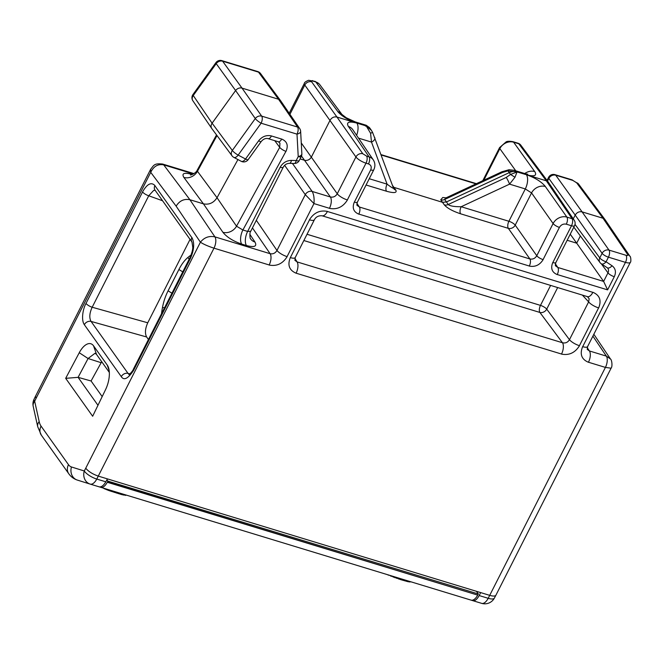 <?xml version="1.0" encoding="UTF-8"?>
<svg xmlns="http://www.w3.org/2000/svg" width="664" height="664" viewBox="0 0 664 664"><rect width="100%" height="100%" fill="white"/><g stroke="black" fill="none" stroke-linecap="round" stroke-linejoin="round"><path stroke-width="1" d="M550.614 285.42L540.479 305.39A5.412 2.581 -73.1 0 0 539.89 312.445A5.412 4.291 143.3 0 0 546.713 309.142L557.66 287.562M561.503 354.07A8.665 4.133 106.9 0 0 562.466 342.748C565.462 343.446 567.795 342.425 569.463 339.686A8.665 2.631 -153.1 0 0 579.456 345.695M592.861 292.318A8.665 4.133 106.9 0 1 587.474 296.642L589.167 298.808L588.636 301.896A8.665 2.631 26.9 0 0 598.637 307.905M309.474 219.817A8.665 2.631 26.9 0 0 314.387 219.759L295.223 257.549L294.882 260.296L297.057 261.898A8.665 4.133 -73.1 0 1 296.102 273.186L561.52 354.036M295.214 257.549A8.665 2.631 -153.1 0 1 290.326 257.615L309.507 219.826M601.31 263.791L607.269 267.766A5.412 2.922 123.7 0 1 607.261 267.758A5.412 2.922 123.7 0 0 612.05 265.749L606.091 261.782A5.412 1.643 -153.1 0 1 599.783 257.923A5.412 4.457 143.5 0 0 599.966 262.504A5.412 5.412 0 0 0 601.31 263.791A5.412 2.922 -56.3 0 0 606.091 261.782L608.431 257.175L625.463 262.363A8.665 2.656 -153 0 0 630.36 262.288L587.582 346.6L587.258 349.38L589.408 350.957A8.665 4.133 -73.1 0 1 588.445 362.278C581.564 359.39 579.63 354.169 582.627 346.649M557.229 274.597C551.95 272.348 550.464 268.331 552.763 262.546M543.144 259.616C539.741 265.069 535.126 267.219 529.291 266.081M358.776 214.14C353.497 211.891 352.011 207.873 354.31 202.097A5.412 1.643 -153.1 0 0 357.423 202.063L373.757 169.859A5.412 1.643 26.9 0 0 373.791 169.793M347.421 199.964C343.006 207.052 337.005 209.849 329.419 208.371M287.147 256.636C282.723 263.724 276.722 266.521 269.136 265.044M107.427 478.893L105.817 481.815L96.77 479.059A10.832 3.594 -152 0 1 84.278 470.983A10.832 9.52 107.4 0 0 90.155 484.089A10.832 9.52 107.4 0 0 90.213 484.106A10.832 5.171 -73.1 0 0 96.77 479.059L213.982 248.162C208.189 246.286 203.665 244.302 200.412 242.202L85.756 468.195C88.412 471.481 92.603 474.129 98.33 476.121L489.766 595.367C493.136 596.338 495.178 596.289 495.908 595.21M309.432 219.809C313.848 212.729 319.841 209.932 327.418 211.409M592.877 292.276C599.725 295.198 601.659 300.41 598.671 307.922M579.489 345.703C575.082 352.783 569.073 355.58 561.487 354.103M611.071 368.196L605.419 367.408L488.206 598.305L479.159 595.55L480.661 592.595M592.894 336.125L606.365 356.12L610.498 359.025L593.84 334.266M587.582 346.6A8.665 2.631 -153.1 0 1 582.66 346.658M614.291 276.705A5.412 1.643 26.9 0 1 607.975 272.838L603.626 281.42L607.601 289.877L614.291 276.697M557.237 274.564A5.412 2.581 -73.1 0 0 557.826 267.467L603.626 281.42L576.701 243.19L580.361 235.977M567.156 240.277L576.701 243.19L570.243 234.193M543.086 259.599L559.428 227.395C561.113 224.689 563.412 223.619 566.309 224.183L571.488 225.76A5.412 1.643 -153.1 0 0 574.543 225.71A5.412 5.412 0 0 0 574.194 220.224L548.464 182.351L546.331 180.815L518.8 143.789A5.412 4.457 -36.6 0 1 520.825 145.184A5.412 5.412 0 0 0 518.053 143.233A5.412 2.581 106.9 0 1 518.8 143.789L513.621 142.212A5.412 2.581 -73.1 0 0 512.882 141.656A5.412 2.581 -73.1 0 0 512.757 141.623M534.794 171.594C537.168 175.728 534.47 176.807 526.71 174.839L546.331 180.815L572.069 218.688A5.412 2.581 106.9 0 1 571.488 225.76L552.821 262.562M514.243 170.357L517.024 171.86L507.968 170.864L509.064 169.727L514.019 170.291L524.917 173.594A10.832 5.171 106.9 0 1 524.933 173.603A10.832 5.171 106.9 0 1 526.428 174.756L526.71 174.839C535.201 177.836 541.426 181.728 545.41 186.518M347.388 199.955A8.665 2.631 -153.1 0 1 337.254 193.772L355.929 156.961L304.776 85.042A8.665 2.606 -153.2 0 1 304.353 83.382L289.197 113.253M301.265 142.951L337.254 193.772C335.586 196.494 333.286 197.565 330.373 196.984A8.665 4.133 106.9 0 1 329.435 208.338M289.927 114.316L304.776 85.042A5.412 4.499 -35.7 0 1 311.657 81.821L336.955 117.038C334.058 116.474 331.759 117.545 330.074 120.25L311.399 157.053C309.706 159.758 307.415 160.829 304.519 160.265L330.373 196.984L312.163 191.44C313.815 194.361 314.412 198.411 313.972 203.591L305.274 194.66M287.105 256.628A8.665 2.631 -153.1 0 1 276.979 250.436C275.319 253.191 273.028 254.27 270.115 253.689A8.665 4.133 106.9 0 1 269.152 265.011M176.134 206.147L150.72 172.35C153.625 166.29 157.957 163.809 163.718 164.88L189.904 199.723C184.111 198.594 179.512 200.735 176.134 206.147L200.412 242.202C204.238 237.446 209.077 235.67 214.92 236.874L189.904 199.723L203.425 203.84L183.878 177.421A10.832 9.03 143.5 0 0 197.457 171.27L217.028 197.731C213.592 202.927 209.06 204.96 203.425 203.84L222.888 232.267A10.832 8.831 -34.4 0 0 236.525 226.208L242.883 229.985A10.832 5.171 106.9 0 0 241.704 244.095L246.452 245.531M105.817 481.815C103.601 485.6 101.368 487.268 99.135 486.828L90.229 484.114A10.832 5.171 -73.1 0 0 90.229 484.114A10.832 10.832 0 0 1 90.155 484.089L77.339 480.08A10.832 9.52 -72.6 0 1 71.471 466.975L84.278 470.983L85.756 468.195M471.332 600.198L472.743 600.638M472.776 600.646L481.649 603.352A10.832 5.171 106.9 0 1 481.649 603.352A10.832 10.832 0 0 0 494.389 598.073A10.832 3.594 -152 0 1 488.206 598.305A10.832 5.171 106.9 0 1 481.666 603.36L472.76 600.646C474.943 601.078 477.076 599.376 479.159 595.55M629.978 256.337A5.412 4.474 145.8 0 0 629.87 256.163A5.412 4.474 145.8 0 0 629.862 256.155L605.053 219.651L603.02 218.248L576.576 182.691A5.412 4.457 -36.6 0 1 578.601 184.086A5.412 4.457 -36.6 0 1 578.61 184.094L572.036 179.853A5.412 2.581 106.9 0 1 572.775 180.4L576.576 182.691M582.693 346.674L625.463 262.363A5.412 2.581 106.9 0 0 626.044 255.291L609.004 250.104A5.412 4.432 144.8 0 0 602.115 253.316A5.412 1.643 -153.1 0 0 608.431 257.175A5.412 2.581 -73.1 0 0 609.004 250.104L582.079 211.874C579.182 211.31 576.883 212.38 575.198 215.086L548.854 178.425A5.412 4.499 -35.7 0 1 555.735 175.213L582.079 211.874L603.02 218.248L627.729 254.619A5.412 4.474 145.8 0 1 629.862 256.155M573.273 218.871L575.198 215.086L602.115 253.316L599.783 257.923L575.007 224.399M534.752 171.586A10.832 9.005 144.3 0 0 524.759 173.545M525.672 174.524L517.024 171.86L525.672 174.524M509.064 169.727L501.942 171.76A5.412 0.664 65 0 1 502.648 172.408L507.968 170.864L509.255 172.632L446.449 201.947L448.233 204.512C449.951 206.031 454.267 206.77 461.181 206.728A5.412 2.581 106.9 0 0 460.608 213.808L508.334 228.341A5.412 4.432 144.8 0 0 515.206 225.154A5.412 1.643 26.9 0 0 508.906 221.27L461.181 206.728L509.562 184.144L525.307 188.941L508.906 221.27A5.412 2.581 -73.1 0 0 508.334 228.341L529.889 258.952C532.802 259.533 535.093 258.462 536.778 255.74L553.112 223.536A10.832 8.898 -35.3 0 1 566.882 217.103L545.327 186.493M501.942 171.76L445.536 198.088L444.656 199.482L502.648 172.408M514.99 177.238L510.533 174.466L509.255 172.632A10.832 8.931 -35.4 0 1 517.057 171.901L514.99 177.238L509.562 184.152A5.412 0.664 65 0 0 506.234 177.437L510.533 174.466L517.09 171.943L522.668 173.619M543.111 259.607A5.412 1.643 -153.1 0 1 536.778 255.74L515.214 225.129L531.557 192.925A10.832 8.856 -35.2 0 1 545.368 186.509M393.096 187.115L442.548 202.321L446.449 201.947L444.656 199.482A5.412 4.49 144 0 1 440.738 199.847M392.441 185.339L395.819 190.103C397.18 192.933 394.076 193.315 386.514 191.249M348.417 126.509A10.832 8.947 -34.2 0 1 352.717 129.596A10.832 8.947 -34.2 0 1 352.742 129.629M348.376 126.5C346.077 122.218 348.816 121.055 356.593 123.014L366.237 125.953A10.832 8.931 -35.4 0 1 370.321 128.783A10.832 8.931 -35.4 0 1 370.462 128.974L371.442 130.401L366.262 125.994L370.57 133.24M354.368 202.113L370.703 169.901A5.412 1.643 26.9 0 0 373.757 169.859C375.392 166.349 375.243 163.037 373.317 159.908A10.832 8.939 145.2 0 0 369.059 156.845L366.586 156.09L362.818 153.749L336.955 117.038L356.593 123.014M300.07 158.912L304.519 160.265L301.489 156.057M142.536 191.896C147.126 183.928 151.259 181.811 154.928 185.547M191.888 237.513C194.718 242.908 194.154 250.046 190.203 258.918M105.534 389.685L92.653 416.253L65.678 378.331L79.257 352.733A19.206 9.163 106.9 0 1 93.541 345.819L107.244 365.075A19.206 9.163 106.9 0 1 108.522 367.707A19.206 9.163 106.9 0 1 105.534 389.685M35.491 396.267L150.628 169.312L150.72 172.35L36.072 398.334L35.466 396.308M193.49 173.951L163.718 164.88A8.665 4.133 -73.1 0 0 162.572 164.033C154.28 163.278 154.156 164.805 150.628 169.32L150.67 169.237M283.279 167.145A5.412 1.643 26.9 0 1 283.254 167.203A5.412 1.643 26.9 0 1 280.191 167.245L247.639 231.429A10.832 5.171 -73.1 0 0 246.46 245.539C254.412 247.606 257.25 246.444 254.976 242.045A10.832 8.914 -33.5 0 1 250.652 238.891A10.832 8.914 -33.5 0 1 250.594 238.808M192.228 174.516A10.832 5.171 106.9 0 1 192.137 174.4C184.194 172.3 181.438 173.304 183.862 177.412M267.99 138.602A5.412 2.581 -73.1 0 0 268.082 138.635L278.316 141.756A5.412 2.581 106.9 0 0 281.685 139.042C287.105 141.349 288.533 145.474 285.993 151.384A5.412 1.552 28.7 0 1 279.71 147.342L236.525 226.208L217.028 197.731L237.936 159.551M299.721 128.617A5.412 4.465 145.6 0 0 299.696 128.584A5.412 4.465 145.6 0 0 297.58 127.065A5.412 2.581 106.9 0 1 296.999 134.136L298.227 156.579A5.412 1.643 -153.1 0 0 301.273 156.53A5.412 5.412 0 0 0 301.854 153.791A5.412 2.714 176.9 0 1 298.227 156.579L296.202 160.555A5.412 2.067 91.7 0 1 294.268 163.477L289.521 163.336A5.412 2.067 -88.3 0 0 291.454 160.406L296.202 160.555A5.412 1.643 -153.1 0 0 299.257 160.514A5.412 5.412 0 0 1 294.268 163.477M232.085 155.899A5.412 5.412 0 0 0 233.844 157.385L233.844 157.385A5.412 2.83 -62 0 0 238.16 155.094A5.412 1.162 -144.3 0 1 232.317 150.454A5.412 4.449 143.4 0 0 232.035 155.824L211.716 128.434L192.867 100.762M192.826 100.704A5.412 4.482 -34.3 0 1 193.249 95.525A5.412 1.17 -144.2 0 1 192.95 94.545A5.412 5.412 0 0 0 192.809 100.671M216.215 63.636A5.412 4.499 -35.8 0 1 222.623 61.196A5.412 2.581 -73.1 0 0 221.884 60.64A5.412 5.412 0 0 0 215.908 62.657A5.412 1.17 -144.2 0 0 216.215 63.636L193.249 95.525L212.098 123.197L235.604 90.545L216.215 63.636M257.765 71.571A5.412 2.581 106.9 0 1 258.503 72.127A5.412 4.465 -36.4 0 1 260.545 73.538A5.412 5.412 0 0 0 257.765 71.571L221.884 60.64M299.696 128.584L280.64 100.754A5.412 4.465 144.6 0 0 280.557 100.637A5.412 4.465 144.6 0 0 278.523 99.235L258.503 72.127L222.623 61.196L242.011 88.113L278.523 99.235L297.58 127.065L261.691 116.134A5.412 4.432 144.9 0 0 255.283 118.565L232.317 150.454L212.098 123.197C210.862 125.056 210.737 126.807 211.716 128.434M268.09 138.627C265.65 138.054 263.367 139.008 261.234 141.498A5.412 1.17 35.8 0 1 258.611 140.818L245.531 159.003A5.412 2.83 118 0 1 241.215 161.294A5.412 5.412 0 0 0 248.145 159.675A5.412 1.17 -144.2 0 1 245.531 159.003L238.16 155.094L261.118 123.205A5.412 2.581 -73.1 0 0 261.691 116.134L242.011 88.113A5.412 4.465 144.6 0 0 235.604 90.545L255.283 118.565A5.412 1.162 -144.3 0 0 261.118 123.205L296.999 134.136A5.412 2.714 -3.1 0 0 300.634 131.347L301.854 153.791M99.359 486.886L100.779 487.326A10.832 5.138 -73.6 0 0 100.795 487.334A10.832 5.138 -73.6 0 0 107.261 482.255L107.85 481.118L106.921 479.815M587.474 296.642L322.023 215.775A8.665 4.133 -73.1 0 0 327.402 211.451M476.42 591.3L478.329 593.981L107.85 481.118M471.1 600.14L100.795 487.326L471.083 600.131A10.832 5.196 107.5 0 0 471.1 600.14A10.832 5.196 107.5 0 0 477.715 595.11L107.385 482.022M478.329 593.981L477.856 594.894M314.396 219.759A8.665 2.631 26.9 0 0 314.404 219.726C315.898 216.887 318.446 215.559 322.023 215.775M129.239 374.446L128.019 373.392A5.412 4.465 144.6 0 0 121.296 376.654L84.336 324.688A5.412 4.465 -35.4 0 1 91.059 321.426C89.1 317.824 89.474 313.101 92.18 307.241A5.412 1.643 -153.1 0 1 86.013 303.415C83.05 308.436 80.925 319.857 84.336 324.688M190.17 258.869L133.613 370.338A5.412 1.643 -153.1 0 1 133.339 369.275C133.223 370.553 128.509 375.641 129.007 374.554M189.921 257.748A5.412 1.643 26.9 0 0 189.896 257.798A5.412 1.643 26.9 0 0 190.186 258.894M148.437 339.512L146.628 336.972L91.059 321.426L128.019 373.392L129.995 373.89M190.053 239.397L147.748 322.787C145.134 328.663 144.76 333.386 146.628 336.972M86.013 303.415L142.569 191.938A5.412 1.643 26.9 0 0 148.736 195.772L153.65 190.435L155.152 190.336M155.019 190.145A5.412 4.465 -35.4 0 1 154.903 185.588M191.871 237.554A5.412 4.465 144.6 0 0 191.979 242.111A5.412 4.465 144.6 0 0 192.02 242.169M161.493 313.79A63.03 30.079 106.9 0 1 162.481 307.515A30.544 14.575 106.9 0 1 168.092 290.815L178.906 269.501A30.544 14.575 106.9 0 1 187.854 257.499A63.03 30.079 106.9 0 1 191.099 255.026M65.678 378.331L78.095 377.343L97.965 405.289M91.076 380.987L78.095 377.343L88.08 358.518L101.152 362.71L91.076 380.987L102.181 396.599M109.328 372.421L96.529 354.427L95.052 353.256L88.08 358.518L79.257 352.733M101.733 361.739L101.152 362.71M440.73 199.839L442.764 197.49L446.017 197.864M366.072 185.007L386.506 191.232A5.412 2.581 -73.1 0 1 387.079 184.152C391.793 187.738 393.868 188.941 393.287 187.771M358.518 138.137L371.491 142.088L370.578 133.24L372.587 132.41L371.292 130.202M369.259 178.732L387.079 184.152L371.5 142.088A5.412 2.988 -20.3 0 0 374.803 137.714A5.412 2.988 -20.3 0 0 374.795 137.697A5.412 2.988 -20.3 0 0 374.77 137.639M370.321 128.774L369.342 127.447L366.204 125.911L356.875 123.114A10.832 5.171 -73.1 0 1 356.618 135.332M360.643 124.259L366.204 125.911L365.507 126.118M342.01 114.54A10.832 8.914 143.4 0 0 341.91 114.399A10.832 8.914 143.4 0 0 341.894 114.382A10.832 8.914 143.4 0 0 337.802 111.585M341.902 114.415L346.284 117.777L355.373 121.968A10.832 5.171 -73.1 0 1 356.867 123.097C348.276 120.142 341.902 116.3 337.76 111.569M103.534 488.164A33.565 16.019 -73.1 0 0 104.024 488.604L108.996 490.596L109.336 489.932M106.721 489.741L106.987 489.219M108.996 490.596L121.985 494.672L126.907 495.286M411.182 581.888L408.294 581.755L400.707 579.647L388.423 574.949M387.859 574.783A33.565 16.019 -73.1 0 0 388.299 575.19M409.663 582.013L409.92 581.498M408.294 581.755L408.626 581.108M407.389 581.548L407.754 580.842M406.268 581.266L406.65 580.502M404.459 580.768L404.866 579.962M402.533 580.203L402.948 579.381M400.707 579.647L401.131 578.825M398.541 578.966L398.948 578.161M396.25 578.219L396.64 577.456M394.648 577.672L395.005 576.958M393.279 577.182L393.603 576.535M391.005 576.327L391.262 575.821M125.38 495.427L125.645 494.904M124.019 495.17L124.359 494.506M123.114 494.962L123.479 494.24M121.985 494.672L122.375 493.908M120.184 494.174L120.591 493.36M118.258 493.609L118.673 492.779M116.432 493.053L116.856 492.223M114.266 492.373L114.673 491.559M111.975 491.626L112.365 490.854M110.373 491.078L110.739 490.356M582.394 295.098L588.636 301.896L569.463 339.686L546.713 309.142A5.412 1.643 -153.1 0 0 540.479 305.39L307.025 234.276M303.846 240.534L539.89 312.445L562.466 342.748L297.057 261.898L294.907 258.296M296.102 273.203C289.263 270.289 287.338 265.094 290.309 257.615M588.462 362.237L605.419 367.408A8.665 4.133 106.9 0 0 606.365 356.12L589.408 350.957L587.192 347.604M612.067 265.749C615.569 268.463 616.316 272.115 614.308 276.697M557.254 274.539L607.601 289.877M358.801 214.082L529.316 266.032M370.703 169.901C371.84 167.029 371.101 165.037 368.487 163.925L366.013 163.161A5.412 2.581 -73.1 0 0 366.586 156.09M347.355 199.947L366.013 163.161A8.665 2.656 -153 0 1 355.929 156.961A5.412 4.432 144.8 0 1 362.818 153.749M287.072 256.619L313.972 203.591L329.452 208.305M252.453 227.918L270.115 253.689L214.92 236.874A8.665 4.133 -73.1 0 1 213.982 248.162L269.169 264.969M592.844 292.351L327.385 211.484M579.423 345.687L598.596 307.897M626.044 255.291C627.629 255.706 628.185 255.482 627.729 254.619M601.269 263.757L607.975 272.838A5.412 4.474 145.6 0 0 607.801 268.264L607.261 267.758M555.394 263.882L557.826 267.467L555.718 265.94C555.22 265.982 555.27 264.845 555.868 262.521A5.412 1.643 -153.1 0 1 552.788 262.554M574.194 220.224A5.412 4.474 145.8 0 0 572.069 218.688L566.882 217.103A5.412 2.581 -73.1 0 1 566.309 224.183M526.428 174.756A10.832 5.171 106.9 0 1 525.307 188.941L531.557 192.925L553.112 223.536A5.412 1.643 26.9 0 0 559.428 227.395M358.784 214.115A5.412 2.581 -73.1 0 0 359.373 207.01L529.889 258.952A5.412 2.581 106.9 0 1 529.299 266.056M357.415 202.063C356.825 204.396 356.767 205.525 357.257 205.475L359.373 207.01L356.942 203.425M348.459 126.525L369.059 156.845A5.412 2.581 106.9 0 1 368.487 163.917M292.434 163.419L312.163 191.44A5.412 4.432 144.8 0 0 305.274 194.652L284.648 165.353M305.274 194.652L276.979 250.436L256.312 220.299M90.088 484.073L77.397 480.105A10.832 9.52 -72.6 0 1 77.339 480.08C73.804 478.918 70.94 476.802 68.757 473.722L41.326 435.152A10.832 8.931 -35.4 0 1 41.052 426.105A21.655 10.333 -73.1 0 1 39.184 421.582A10.832 7.271 167.5 0 0 37.715 426.703L41.326 435.152M90.246 484.114L99.119 486.82M547.51 181.065L548.854 178.425A5.412 1.643 -153.1 0 1 548.589 177.379A5.412 5.412 0 0 1 554.996 174.649A5.412 2.581 -73.1 0 1 555.735 175.213L572.775 180.4M515.779 170.814L499.851 148.645A10.832 8.964 144.4 0 1 513.621 142.212L534.711 171.569M499.619 147.541A5.412 1.643 26.9 0 0 499.585 147.599A5.412 1.643 26.9 0 0 499.851 148.645L483.832 180.21M483.284 180.467A5.412 1.643 -153.1 0 1 483.251 179.811L499.585 147.599L506.109 141.888C507.221 141.175 509.471 141.1 512.882 141.664M506.234 177.437L448.233 204.512A5.412 4.44 -34.9 0 1 444.324 204.877C447.212 208.172 452.64 211.144 460.608 213.808M440.755 199.847L444.332 204.877M249.847 234.301L254.951 242.036M241.713 244.103C233.147 241.132 226.872 237.189 222.863 232.259M36.072 398.334L34.669 401.23L39.184 421.582M71.471 466.975A21.655 10.333 -73.1 0 1 68.475 464.667L41.052 426.105M191.846 237.596L154.886 185.63M133.613 370.338C128.102 378.654 123.994 380.762 121.296 376.654M68.475 464.667A10.832 8.931 144.6 0 0 68.757 473.722M33.2 406.343A10.832 7.271 -12.5 0 1 34.669 401.23A10.832 2.971 -154.1 0 1 34.03 399.28A10.832 10.832 0 0 0 33.2 406.343L37.715 426.703M285.935 151.367L242.883 229.985L247.639 231.429L250.751 231.263C249.49 231.802 249.805 239.164 250.643 238.882L250.602 238.824M190.676 174.831C189.182 175.744 196.005 173.495 197.158 170.291L197.457 171.27L217.003 135.572M280.183 167.245C282.739 162.821 286.499 160.547 291.454 160.397M258.603 140.809C262.18 136.452 266.463 134.825 271.443 135.929M281.669 139.066L271.435 135.954A5.412 2.581 -73.1 0 1 268.09 138.635M278.316 141.747L279.942 143.133L279.71 147.342L274.738 140.66M289.429 163.327A5.412 2.067 -88.3 0 0 289.521 163.336C286.74 163.41 284.648 164.697 283.246 167.203L250.768 231.23M261.234 141.49A5.412 1.17 35.8 0 0 261.259 141.457L248.145 159.675M477.715 595.11L107.261 482.255M162.572 200.76L148.736 195.772L92.18 307.241L147.748 322.787M162.481 307.515L164.547 307.772M171.934 293.197L168.092 290.815M178.906 269.501L182.749 271.875M187.854 257.499L189.182 259.201M96.529 354.427L93.541 345.819M107.244 365.075L109.162 370.62M311.657 81.821C311.184 80.991 311.74 80.784 313.325 81.199A5.412 2.581 -73.1 0 0 312.586 80.643A5.412 2.581 -73.1 0 0 312.462 80.61M304.353 83.382C304.369 82.46 305.78 81.431 308.586 80.294L315.06 81.39A5.412 2.581 106.9 0 1 315.798 81.954A10.832 8.922 -36 0 1 319.857 84.743A10.832 8.922 -36 0 1 319.882 84.776M313.325 81.199L315.798 81.954L337.843 111.593M381.061 154.621L475.88 183.505A5.412 2.581 106.9 0 1 476.304 183.729M381.202 154.994L475.988 183.87M395.827 190.103A5.412 4.457 -34.5 0 1 393.702 188.584L393.445 188.053M495.933 595.168L611.071 368.221M611.063 368.221C612.631 366.727 611.942 359.871 610.498 359.025M630.36 262.288C631.207 262.346 630.933 256.321 629.862 256.171M574.543 225.71L555.876 262.521M494.389 598.073L495.892 595.243M573.821 227.129L599.966 262.504M605.045 219.643L578.601 184.086M547.045 180.434L548.589 177.379M554.996 174.649L572.036 179.844M548.364 182.21L520.825 145.184M512.882 141.656L518.061 143.233M527.764 174.225L524.925 173.619M373.317 159.916L352.717 129.596M34.03 399.28L35.458 396.333M194.054 173.619L162.555 164.025M197.158 170.291L216.53 134.925M301.273 156.53L299.257 160.514M300.634 131.347A5.412 5.412 0 0 0 299.73 128.633M241.215 161.294L233.844 157.385M192.95 94.545L215.908 62.657M280.557 100.637L260.545 73.538M155.027 190.153L191.987 242.119L192.759 247.166C192.859 249.506 191.904 253.05 189.896 257.806L133.339 369.275M315.176 81.44L319.019 83.797M483.226 179.869L482.645 180.766M476.486 183.637L475.98 183.538M393.445 188.061L372.587 132.41M366.246 125.264L355.356 121.944M366.246 125.272L369.392 127.538M319.849 84.735L341.894 114.382"/></g></svg>

